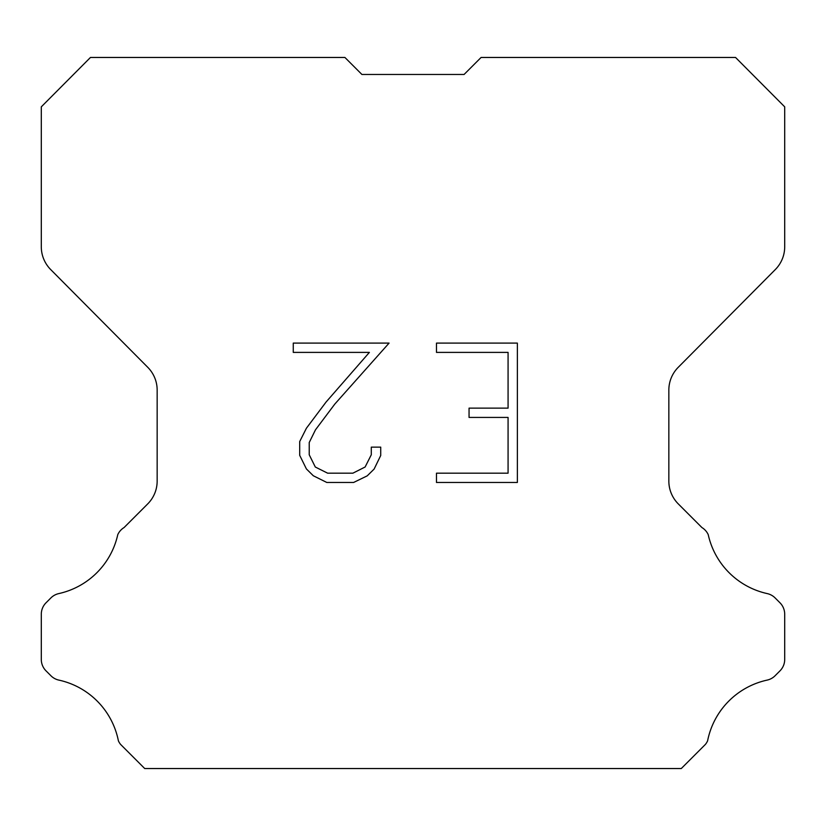 <?xml version="1.0" encoding="UTF-8"?>
<svg xmlns="http://www.w3.org/2000/svg" width="826" height="826" viewBox="0 0 826 826"><rect width="100%" height="100%" fill="white"/><g stroke="black" fill="none" stroke-linecap="round" stroke-linejoin="round"><path stroke-width="1.24" d="M508.073 473.184L508.073 417.429L469.054 417.429L469.054 408.137L508.073 408.137L508.073 352.392L436.479 352.392L436.479 343.1L517.365 343.1L517.365 482.477L436.479 482.477L436.479 473.184L508.073 473.184M380.724 447.134L380.724 455.487L374.106 469.096L367.209 475.859L353.6 482.477L326.828 482.477L313.312 475.755L306.415 468.951L299.704 455.343L299.704 441.549L306.415 428.219L326.105 402.004L369.387 352.392L293.261 352.392L293.261 343.1L389.077 343.1L334.819 404.059L315.491 429.809L309.223 442.529L309.223 454.765L315.305 467.02L327.643 473.184L352.867 473.184L365.123 467L371.287 454.765L371.287 447.134L380.724 447.134M361.912 74.464L344.907 57.459L90.457 57.459L41.3 106.843L41.3 246.778A32.317 32.317 0 0 0 50.685 269.555L147.771 367.322A32.317 32.317 0 0 1 157.157 390.089L157.157 481.083A32.317 32.317 0 0 1 147.689 503.932L124.086 527.546A16.159 16.159 0 0 0 117.777 534.628A77.572 77.572 0 0 1 58.811 593.584A16.159 16.159 0 0 0 50.882 597.931L46.029 602.784A16.159 16.159 0 0 0 41.3 614.203L41.3 659.437A16.159 16.159 0 0 0 46.029 670.867L51.336 676.164A16.159 16.159 0 0 0 59.204 680.18A77.572 77.572 0 0 1 118.397 740.839A15.57 15.57 0 0 0 120.627 744.443L144.726 768.541L681.274 768.541L705.373 744.443A15.57 15.57 0 0 0 707.603 740.839A77.572 77.572 0 0 1 766.796 680.18A16.159 16.159 0 0 0 774.664 676.164L779.971 670.867A16.159 16.159 0 0 0 784.7 659.437L784.7 614.203A16.159 16.159 0 0 0 779.971 602.784L775.118 597.931A16.159 16.159 0 0 0 767.189 593.584A77.572 77.572 0 0 1 708.223 534.628A16.159 16.159 0 0 0 701.914 527.546L678.311 503.932A32.317 32.317 0 0 1 668.843 481.083L668.843 390.089A32.317 32.317 0 0 1 678.229 367.322L775.315 269.555A32.317 32.317 0 0 0 784.7 246.778L784.7 106.843L735.543 57.459L481.093 57.459L464.088 74.464L361.912 74.464L464.088 74.464"/></g></svg>
